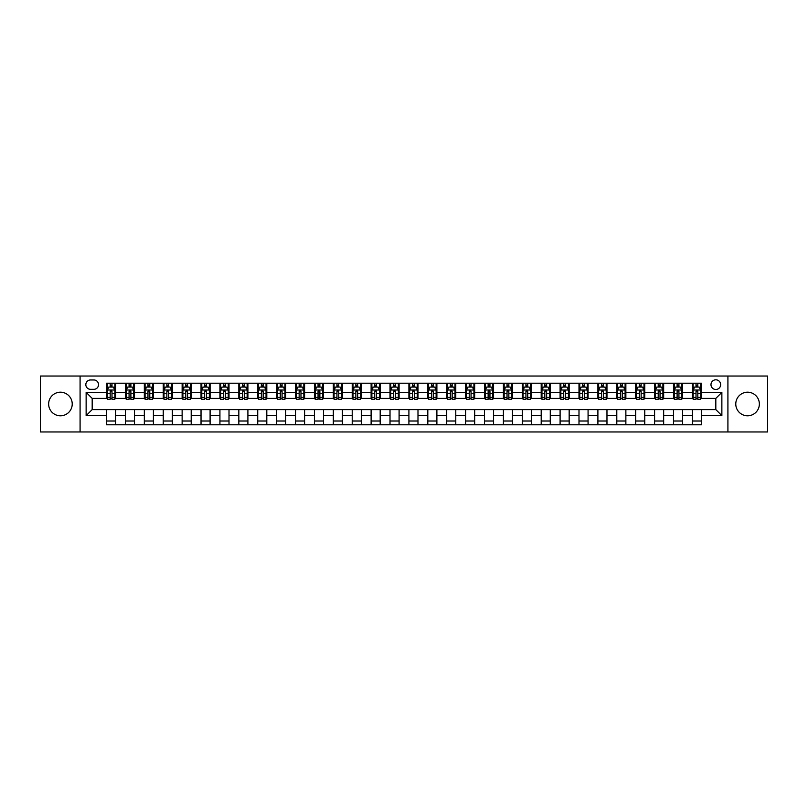 <?xml version="1.0" encoding="UTF-8"?>
<svg xmlns="http://www.w3.org/2000/svg" width="808" height="808" viewBox="0 0 808 808"><rect width="100%" height="100%" fill="white"/><g stroke="black" fill="none" stroke-linecap="round" stroke-linejoin="round"><path stroke-width="1.21" d="M747.572 392.203A11.797 11.797 0 0 0 735.775 404A11.797 11.797 0 0 0 747.572 415.797A11.797 11.797 0 0 0 759.358 404A11.797 11.797 0 0 0 747.572 392.203M60.428 392.203A11.797 11.797 0 0 0 48.642 404A11.797 11.797 0 0 0 60.428 415.797A11.797 11.797 0 0 0 72.225 404A11.797 11.797 0 0 0 60.428 392.203M715.817 379.81A4.838 4.838 0 0 0 710.979 384.648A4.838 4.838 0 0 0 715.817 389.486A4.838 4.838 0 0 0 720.655 384.648A4.838 4.838 0 0 0 715.817 379.81M727.917 431.967L767.6 431.967L767.6 376.033L727.917 376.033L727.917 431.967L80.083 431.967L80.083 376.033L40.4 376.033L40.4 431.967L80.083 431.967M90.516 389.335L93.839 389.335A4.686 4.686 0 0 0 98.536 384.648A4.686 4.686 0 0 0 93.839 379.962L90.516 379.962A4.686 4.686 0 0 0 85.83 384.648A4.686 4.686 0 0 0 90.516 389.335M727.917 376.033L80.083 376.033M106.545 415.645L86.133 415.645L86.133 392.355L106.545 392.355L106.545 398.405L92.183 398.405L92.183 409.595L106.545 409.595L106.545 424.786L701.455 424.786L701.455 409.595L715.817 409.595L715.817 398.405L701.455 398.405L701.455 392.355L721.867 392.355L721.867 415.645L701.455 415.645M701.455 392.355L701.455 383.214L106.545 383.214L106.545 392.355M692.385 383.214L692.385 398.405L693.143 398.405M696.011 398.405L697.829 398.405M700.698 398.405L701.455 398.405M692.385 398.405L681.8 398.405M673.488 383.214L673.488 398.405L674.246 398.405M677.114 398.405L678.932 398.405M673.488 398.405L662.903 398.405M654.591 383.214L654.591 398.405L655.349 398.405M658.217 398.405L660.035 398.405M654.591 398.405L644.006 398.405M635.694 383.214L635.694 398.405L636.452 398.405M639.32 398.405L641.138 398.405M635.694 398.405L625.109 398.405M616.797 383.214L616.797 398.405L617.544 398.405M620.423 398.405L622.231 398.405M616.797 398.405L606.212 398.405M597.9 383.214L597.9 398.405L598.647 398.405M601.526 398.405L603.334 398.405M597.9 398.405L587.315 398.405M578.993 383.214L578.993 398.405L579.75 398.405M582.629 398.405L584.437 398.405M578.993 398.405L568.418 398.405M560.096 383.214L560.096 398.405L560.853 398.405M563.731 398.405L565.539 398.405M560.096 398.405L549.511 398.405M541.198 383.214L541.198 398.405L541.956 398.405M544.824 398.405L546.642 398.405M541.198 398.405L530.614 398.405M522.301 383.214L522.301 398.405L523.059 398.405M525.927 398.405L527.745 398.405M522.301 398.405L511.716 398.405M503.404 383.214L503.404 398.405L504.162 398.405M507.03 398.405L508.848 398.405M503.404 398.405L492.819 398.405M484.507 383.214L484.507 398.405L485.265 398.405M488.133 398.405L489.951 398.405M484.507 398.405L473.922 398.405M465.61 383.214L465.61 398.405L466.368 398.405M469.236 398.405L471.054 398.405M465.61 398.405L455.025 398.405M446.713 383.214L446.713 398.405L447.47 398.405M450.339 398.405L452.157 398.405M446.713 398.405L436.128 398.405M427.816 383.214L427.816 398.405L428.563 398.405M431.442 398.405L433.25 398.405M427.816 398.405L417.231 398.405M408.909 383.214L408.909 398.405L409.666 398.405M412.545 398.405L414.353 398.405M408.909 398.405L398.334 398.405M390.011 383.214L390.011 398.405L390.769 398.405M393.647 398.405L395.455 398.405M390.011 398.405L379.437 398.405M371.114 383.214L371.114 398.405L371.872 398.405M374.75 398.405L376.558 398.405M371.114 398.405L360.53 398.405M352.217 383.214L352.217 398.405L352.975 398.405M355.843 398.405L357.661 398.405M352.217 398.405L341.632 398.405M333.32 383.214L333.32 398.405L334.078 398.405M336.946 398.405L338.764 398.405M333.32 398.405L322.735 398.405M314.423 383.214L314.423 398.405L315.181 398.405M318.049 398.405L319.867 398.405M314.423 398.405L303.838 398.405M295.526 383.214L295.526 398.405L296.284 398.405M299.152 398.405L300.97 398.405M295.526 398.405L284.941 398.405M276.629 383.214L276.629 398.405L277.386 398.405M280.255 398.405L282.073 398.405M276.629 398.405L266.044 398.405M257.732 383.214L257.732 398.405L258.489 398.405M261.358 398.405L263.176 398.405M257.732 398.405L247.147 398.405M238.835 383.214L238.835 398.405L239.582 398.405M242.461 398.405L244.268 398.405M238.835 398.405L228.25 398.405M219.928 383.214L219.928 398.405L220.685 398.405M223.564 398.405L225.371 398.405M219.928 398.405L209.353 398.405M201.03 383.214L201.03 398.405L201.788 398.405M204.666 398.405L206.474 398.405M201.03 398.405L190.456 398.405M182.133 383.214L182.133 398.405L182.891 398.405M185.769 398.405L187.577 398.405M182.133 398.405L171.548 398.405M163.236 383.214L163.236 398.405L163.994 398.405M166.862 398.405L168.68 398.405M163.236 398.405L152.651 398.405M144.339 383.214L144.339 398.405L145.097 398.405M147.965 398.405L149.783 398.405M144.339 398.405L133.754 398.405M125.442 383.214L125.442 398.405L126.2 398.405M129.068 398.405L130.886 398.405M125.442 398.405L114.857 398.405M106.545 398.405L107.302 398.405M110.171 398.405L111.989 398.405M106.545 409.595L115.615 409.595L115.615 424.786M701.455 409.595L115.615 409.595M115.615 383.214L115.615 398.405M106.545 386.992L107.302 386.992M110.171 386.992L111.989 386.992M114.857 386.992L115.615 386.992M106.545 421.008L115.615 421.008M125.442 409.595L125.442 424.786M134.512 383.214L134.512 398.405M125.442 386.992L126.2 386.992M129.068 386.992L130.886 386.992M133.754 386.992L134.512 386.992M134.512 409.595L134.512 424.786M125.442 421.008L134.512 421.008M144.339 409.595L144.339 424.786M153.409 409.595L153.409 424.786M144.339 421.008L153.409 421.008M153.409 383.214L153.409 398.405M144.339 386.992L145.097 386.992M147.965 386.992L149.783 386.992M152.651 386.992L153.409 386.992M163.236 409.595L163.236 424.786M172.306 409.595L172.306 424.786M163.236 421.008L172.306 421.008M172.306 383.214L172.306 398.405M163.236 386.992L163.994 386.992M166.862 386.992L168.68 386.992M171.548 386.992L172.306 386.992M182.133 409.595L182.133 424.786M191.203 409.595L191.203 424.786M182.133 421.008L191.203 421.008M191.203 383.214L191.203 398.405M182.133 386.992L182.891 386.992M185.769 386.992L187.577 386.992M190.456 386.992L191.203 386.992M201.03 409.595L201.03 424.786M210.1 409.595L210.1 424.786M201.03 421.008L210.1 421.008M210.1 383.214L210.1 398.405M201.03 386.992L201.788 386.992M204.666 386.992L206.474 386.992M209.353 386.992L210.1 386.992M219.928 409.595L219.928 424.786M229.007 409.595L229.007 424.786M219.928 421.008L229.007 421.008M229.007 383.214L229.007 398.405M219.928 386.992L220.685 386.992M223.564 386.992L225.371 386.992M228.25 386.992L229.007 386.992M238.835 409.595L238.835 424.786M247.904 409.595L247.904 424.786M238.835 421.008L247.904 421.008M247.904 383.214L247.904 398.405M238.835 386.992L239.582 386.992M242.461 386.992L244.268 386.992M247.147 386.992L247.904 386.992M257.732 409.595L257.732 424.786M266.802 409.595L266.802 424.786M257.732 421.008L266.802 421.008M266.802 383.214L266.802 398.405M257.732 386.992L258.489 386.992M261.358 386.992L263.176 386.992M266.044 386.992L266.802 386.992M276.629 409.595L276.629 424.786M285.699 409.595L285.699 424.786M276.629 421.008L285.699 421.008M285.699 383.214L285.699 398.405M276.629 386.992L277.386 386.992M280.255 386.992L282.073 386.992M284.941 386.992L285.699 386.992M295.526 409.595L295.526 424.786M304.596 409.595L304.596 424.786M295.526 421.008L304.596 421.008M304.596 383.214L304.596 398.405M295.526 386.992L296.284 386.992M299.152 386.992L300.97 386.992M303.838 386.992L304.596 386.992M314.423 409.595L314.423 424.786M323.493 409.595L323.493 424.786M314.423 421.008L323.493 421.008M323.493 383.214L323.493 398.405M314.423 386.992L315.181 386.992M318.049 386.992L319.867 386.992M322.735 386.992L323.493 386.992M333.32 409.595L333.32 424.786M342.39 409.595L342.39 424.786M333.32 421.008L342.39 421.008M342.39 383.214L342.39 398.405M333.32 386.992L334.078 386.992M336.946 386.992L338.764 386.992M341.632 386.992L342.39 386.992M352.217 409.595L352.217 424.786M361.287 409.595L361.287 424.786M352.217 421.008L361.287 421.008M361.287 383.214L361.287 398.405M352.217 386.992L352.975 386.992M355.843 386.992L357.661 386.992M360.53 386.992L361.287 386.992M371.114 409.595L371.114 424.786M380.184 409.595L380.184 424.786M371.114 421.008L380.184 421.008M380.184 383.214L380.184 398.405M371.114 386.992L371.872 386.992M374.75 386.992L376.558 386.992M379.437 386.992L380.184 386.992M390.011 409.595L390.011 424.786M399.091 409.595L399.091 424.786M390.011 421.008L399.091 421.008M399.091 383.214L399.091 398.405M390.011 386.992L390.769 386.992M393.647 386.992L395.455 386.992M398.334 386.992L399.091 386.992M408.909 409.595L408.909 424.786M417.989 409.595L417.989 424.786M408.909 421.008L417.989 421.008M417.989 383.214L417.989 398.405M408.909 386.992L409.666 386.992M412.545 386.992L414.353 386.992M417.231 386.992L417.989 386.992M427.816 409.595L427.816 424.786M436.886 409.595L436.886 424.786M427.816 421.008L436.886 421.008M436.886 383.214L436.886 398.405M427.816 386.992L428.563 386.992M431.442 386.992L433.25 386.992M436.128 386.992L436.886 386.992M446.713 409.595L446.713 424.786M455.783 409.595L455.783 424.786M446.713 421.008L455.783 421.008M455.783 383.214L455.783 398.405M446.713 386.992L447.47 386.992M450.339 386.992L452.157 386.992M455.025 386.992L455.783 386.992M465.61 409.595L465.61 424.786M474.68 409.595L474.68 424.786M465.61 421.008L474.68 421.008M474.68 383.214L474.68 398.405M465.61 386.992L466.368 386.992M469.236 386.992L471.054 386.992M473.922 386.992L474.68 386.992M484.507 409.595L484.507 424.786M493.577 409.595L493.577 424.786M484.507 421.008L493.577 421.008M493.577 383.214L493.577 398.405M484.507 386.992L485.265 386.992M488.133 386.992L489.951 386.992M492.819 386.992L493.577 386.992M503.404 409.595L503.404 424.786M512.474 409.595L512.474 424.786M503.404 421.008L512.474 421.008M512.474 383.214L512.474 398.405M503.404 386.992L504.162 386.992M507.03 386.992L508.848 386.992M511.716 386.992L512.474 386.992M522.301 409.595L522.301 424.786M531.371 409.595L531.371 424.786M522.301 421.008L531.371 421.008M531.371 383.214L531.371 398.405M522.301 386.992L523.059 386.992M525.927 386.992L527.745 386.992M530.614 386.992L531.371 386.992M541.198 409.595L541.198 424.786M550.268 409.595L550.268 424.786M541.198 421.008L550.268 421.008M550.268 383.214L550.268 398.405M541.198 386.992L541.956 386.992M544.824 386.992L546.642 386.992M549.511 386.992L550.268 386.992M560.096 409.595L560.096 424.786M569.165 409.595L569.165 424.786M560.096 421.008L569.165 421.008M569.165 383.214L569.165 398.405M560.096 386.992L560.853 386.992M563.731 386.992L565.539 386.992M568.418 386.992L569.165 386.992M578.993 409.595L578.993 424.786M588.072 409.595L588.072 424.786M578.993 421.008L588.072 421.008M588.072 383.214L588.072 398.405M578.993 386.992L579.75 386.992M582.629 386.992L584.437 386.992M587.315 386.992L588.072 386.992M597.9 409.595L597.9 424.786M606.97 409.595L606.97 424.786M597.9 421.008L606.97 421.008M606.97 383.214L606.97 398.405M597.9 386.992L598.647 386.992M601.526 386.992L603.334 386.992M606.212 386.992L606.97 386.992M616.797 409.595L616.797 424.786M625.867 409.595L625.867 424.786M616.797 421.008L625.867 421.008M625.867 383.214L625.867 398.405M616.797 386.992L617.544 386.992M620.423 386.992L622.231 386.992M625.109 386.992L625.867 386.992M635.694 409.595L635.694 424.786M644.764 409.595L644.764 424.786M635.694 421.008L644.764 421.008M644.764 383.214L644.764 398.405M635.694 386.992L636.452 386.992M639.32 386.992L641.138 386.992M644.006 386.992L644.764 386.992M654.591 409.595L654.591 424.786M663.661 409.595L663.661 424.786M654.591 421.008L663.661 421.008M663.661 383.214L663.661 398.405M654.591 386.992L655.349 386.992M658.217 386.992L660.035 386.992M662.903 386.992L663.661 386.992M673.488 409.595L673.488 424.786M682.558 409.595L682.558 424.786M673.488 421.008L682.558 421.008M682.558 383.214L682.558 398.405M673.488 386.992L674.246 386.992M677.114 386.992L678.932 386.992M681.8 386.992L682.558 386.992M692.385 409.595L692.385 424.786M692.385 421.008L701.455 421.008M692.385 386.992L693.143 386.992M696.011 386.992L697.829 386.992M700.698 386.992L701.455 386.992M92.183 398.405L86.133 392.355M92.183 409.595L86.133 415.645M721.867 392.355L715.817 398.405M721.867 415.645L715.817 409.595M111.989 385.174L110.171 385.174M114.857 397.415L111.989 397.415L111.989 399.314L114.857 399.314L114.857 390.092L113.342 387.062L108.807 387.062L107.302 390.092L107.302 399.314L110.171 399.314L110.171 397.415L107.302 397.415M107.302 390.092L107.302 383.214M114.857 390.092L114.857 383.214M110.171 387.062L110.171 383.214M111.989 383.214L111.989 387.062M111.989 397.415L111.989 391.224L110.171 391.224L110.171 397.415M130.886 385.174L129.068 385.174M133.754 397.415L130.886 397.415L130.886 399.314L133.754 399.314L133.754 390.092L132.249 387.062L127.704 387.062L126.2 390.092L126.2 399.314L129.068 399.314L129.068 397.415L126.2 397.415M126.2 390.092L126.2 383.214M133.754 390.092L133.754 383.214M129.068 387.062L129.068 383.214M130.886 383.214L130.886 387.062M130.886 397.415L130.886 391.224L129.068 391.224L129.068 397.415M149.783 385.174L147.965 385.174M152.651 397.415L149.783 397.415L149.783 399.314L152.651 399.314L152.651 390.092L151.147 387.062L146.612 387.062L145.097 390.092L145.097 399.314L147.965 399.314L147.965 397.415L145.097 397.415M145.097 390.092L145.097 383.214M152.651 390.092L152.651 383.214M147.965 387.062L147.965 383.214M149.783 383.214L149.783 387.062M149.783 397.415L149.783 391.224L147.965 391.224L147.965 397.415M168.68 385.174L166.862 385.174M171.548 397.415L168.68 397.415L168.68 399.314L171.548 399.314L171.548 390.092L170.044 387.062L165.509 387.062L163.994 390.092L163.994 399.314L166.862 399.314L166.862 397.415L163.994 397.415M163.994 390.092L163.994 383.214M171.548 390.092L171.548 383.214M166.862 387.062L166.862 383.214M168.68 383.214L168.68 387.062M168.68 397.415L168.68 391.224L166.862 391.224L166.862 397.415M187.577 385.174L185.769 385.174M190.456 397.415L187.577 397.415L187.577 399.314L190.456 399.314L190.456 390.092L188.941 387.062L184.406 387.062L182.891 390.092L182.891 399.314L185.769 399.314L185.769 397.415L182.891 397.415M182.891 390.092L182.891 383.214M190.456 390.092L190.456 383.214M185.769 387.062L185.769 383.214M187.577 383.214L187.577 387.062M187.577 397.415L187.577 391.224L185.769 391.224L185.769 397.415M206.474 385.174L204.666 385.174M209.353 397.415L206.474 397.415L206.474 399.314L209.353 399.314L209.353 390.092L207.838 387.062L203.303 387.062L201.788 390.092L201.788 399.314L204.666 399.314L204.666 397.415L201.788 397.415M201.788 390.092L201.788 383.214M209.353 390.092L209.353 383.214M204.666 387.062L204.666 383.214M206.474 383.214L206.474 387.062M206.474 397.415L206.474 391.224L204.666 391.224L204.666 397.415M225.371 385.174L223.564 385.174M228.25 397.415L225.371 397.415L225.371 399.314L228.25 399.314L228.25 390.092L226.735 387.062L222.2 387.062L220.685 390.092L220.685 399.314L223.564 399.314L223.564 397.415L220.685 397.415M220.685 390.092L220.685 383.214M228.25 390.092L228.25 383.214M223.564 387.062L223.564 383.214M225.371 383.214L225.371 387.062M225.371 397.415L225.371 391.224L223.564 391.224L223.564 397.415M244.268 385.174L242.461 385.174M247.147 397.415L244.268 397.415L244.268 399.314L247.147 399.314L247.147 390.092L245.632 387.062L241.097 387.062L239.582 390.092L239.582 399.314L242.461 399.314L242.461 397.415L239.582 397.415M239.582 390.092L239.582 383.214M247.147 390.092L247.147 383.214M242.461 387.062L242.461 383.214M244.268 383.214L244.268 387.062M244.268 397.415L244.268 391.224L242.461 391.224L242.461 397.415M263.176 385.174L261.358 385.174M266.044 397.415L263.176 397.415L263.176 399.314L266.044 399.314L266.044 390.092L264.529 387.062L259.994 387.062L258.489 390.092L258.489 399.314L261.358 399.314L261.358 397.415L258.489 397.415M258.489 390.092L258.489 383.214M266.044 390.092L266.044 383.214M261.358 387.062L261.358 383.214M263.176 383.214L263.176 387.062M263.176 397.415L263.176 391.224L261.358 391.224L261.358 397.415M282.073 385.174L280.255 385.174M284.941 397.415L282.073 397.415L282.073 399.314L284.941 399.314L284.941 390.092L283.426 387.062L278.891 387.062L277.386 390.092L277.386 399.314L280.255 399.314L280.255 397.415L277.386 397.415M277.386 390.092L277.386 383.214M284.941 390.092L284.941 383.214M280.255 387.062L280.255 383.214M282.073 383.214L282.073 387.062M282.073 397.415L282.073 391.224L280.255 391.224L280.255 397.415M300.97 385.174L299.152 385.174M303.838 397.415L300.97 397.415L300.97 399.314L303.838 399.314L303.838 390.092L302.323 387.062L297.788 387.062L296.284 390.092L296.284 399.314L299.152 399.314L299.152 397.415L296.284 397.415M296.284 390.092L296.284 383.214M303.838 390.092L303.838 383.214M299.152 387.062L299.152 383.214M300.97 383.214L300.97 387.062M300.97 397.415L300.97 391.224L299.152 391.224L299.152 397.415M319.867 385.174L318.049 385.174M322.735 397.415L319.867 397.415L319.867 399.314L322.735 399.314L322.735 390.092L321.231 387.062L316.696 387.062L315.181 390.092L315.181 399.314L318.049 399.314L318.049 397.415L315.181 397.415M315.181 390.092L315.181 383.214M322.735 390.092L322.735 383.214M318.049 387.062L318.049 383.214M319.867 383.214L319.867 387.062M319.867 397.415L319.867 391.224L318.049 391.224L318.049 397.415M338.764 385.174L336.946 385.174M341.632 397.415L338.764 397.415L338.764 399.314L341.632 399.314L341.632 390.092L340.128 387.062L335.593 387.062L334.078 390.092L334.078 399.314L336.946 399.314L336.946 397.415L334.078 397.415M334.078 390.092L334.078 383.214M341.632 390.092L341.632 383.214M336.946 387.062L336.946 383.214M338.764 383.214L338.764 387.062M338.764 397.415L338.764 391.224L336.946 391.224L336.946 397.415M357.661 385.174L355.843 385.174M360.53 397.415L357.661 397.415L357.661 399.314L360.53 399.314L360.53 390.092L359.025 387.062L354.49 387.062L352.975 390.092L352.975 399.314L355.843 399.314L355.843 397.415L352.975 397.415M352.975 390.092L352.975 383.214M360.53 390.092L360.53 383.214M355.843 387.062L355.843 383.214M357.661 383.214L357.661 387.062M357.661 397.415L357.661 391.224L355.843 391.224L355.843 397.415M376.558 385.174L374.75 385.174M379.437 397.415L376.558 397.415L376.558 399.314L379.437 399.314L379.437 390.092L377.922 387.062L373.387 387.062L371.872 390.092L371.872 399.314L374.75 399.314L374.75 397.415L371.872 397.415M371.872 390.092L371.872 383.214M379.437 390.092L379.437 383.214M374.75 387.062L374.75 383.214M376.558 383.214L376.558 387.062M376.558 397.415L376.558 391.224L374.75 391.224L374.75 397.415M395.455 385.174L393.647 385.174M398.334 397.415L395.455 397.415L395.455 399.314L398.334 399.314L398.334 390.092L396.819 387.062L392.284 387.062L390.769 390.092L390.769 399.314L393.647 399.314L393.647 397.415L390.769 397.415M390.769 390.092L390.769 383.214M398.334 390.092L398.334 383.214M393.647 387.062L393.647 383.214M395.455 383.214L395.455 387.062M395.455 397.415L395.455 391.224L393.647 391.224L393.647 397.415M414.353 385.174L412.545 385.174M417.231 397.415L414.353 397.415L414.353 399.314L417.231 399.314L417.231 390.092L415.716 387.062L411.181 387.062L409.666 390.092L409.666 399.314L412.545 399.314L412.545 397.415L409.666 397.415M409.666 390.092L409.666 383.214M417.231 390.092L417.231 383.214M412.545 387.062L412.545 383.214M414.353 383.214L414.353 387.062M414.353 397.415L414.353 391.224L412.545 391.224L412.545 397.415M433.25 385.174L431.442 385.174M436.128 397.415L433.25 397.415L433.25 399.314L436.128 399.314L436.128 390.092L434.613 387.062L430.078 387.062L428.563 390.092L428.563 399.314L431.442 399.314L431.442 397.415L428.563 397.415M428.563 390.092L428.563 383.214M436.128 390.092L436.128 383.214M431.442 387.062L431.442 383.214M433.25 383.214L433.25 387.062M433.25 397.415L433.25 391.224L431.442 391.224L431.442 397.415M452.157 385.174L450.339 385.174M455.025 397.415L452.157 397.415L452.157 399.314L455.025 399.314L455.025 390.092L453.51 387.062L448.975 387.062L447.47 390.092L447.47 399.314L450.339 399.314L450.339 397.415L447.47 397.415M447.47 390.092L447.47 383.214M455.025 390.092L455.025 383.214M450.339 387.062L450.339 383.214M452.157 383.214L452.157 387.062M452.157 397.415L452.157 391.224L450.339 391.224L450.339 397.415M471.054 385.174L469.236 385.174M473.922 397.415L471.054 397.415L471.054 399.314L473.922 399.314L473.922 390.092L472.407 387.062L467.872 387.062L466.368 390.092L466.368 399.314L469.236 399.314L469.236 397.415L466.368 397.415M466.368 390.092L466.368 383.214M473.922 390.092L473.922 383.214M469.236 387.062L469.236 383.214M471.054 383.214L471.054 387.062M471.054 397.415L471.054 391.224L469.236 391.224L469.236 397.415M489.951 385.174L488.133 385.174M492.819 397.415L489.951 397.415L489.951 399.314L492.819 399.314L492.819 390.092L491.304 387.062L486.769 387.062L485.265 390.092L485.265 399.314L488.133 399.314L488.133 397.415L485.265 397.415M485.265 390.092L485.265 383.214M492.819 390.092L492.819 383.214M488.133 387.062L488.133 383.214M489.951 383.214L489.951 387.062M489.951 397.415L489.951 391.224L488.133 391.224L488.133 397.415M508.848 385.174L507.03 385.174M511.716 397.415L508.848 397.415L508.848 399.314L511.716 399.314L511.716 390.092L510.212 387.062L505.677 387.062L504.162 390.092L504.162 399.314L507.03 399.314L507.03 397.415L504.162 397.415M504.162 390.092L504.162 383.214M511.716 390.092L511.716 383.214M507.03 387.062L507.03 383.214M508.848 383.214L508.848 387.062M508.848 397.415L508.848 391.224L507.03 391.224L507.03 397.415M527.745 385.174L525.927 385.174M530.614 397.415L527.745 397.415L527.745 399.314L530.614 399.314L530.614 390.092L529.109 387.062L524.574 387.062L523.059 390.092L523.059 399.314L525.927 399.314L525.927 397.415L523.059 397.415M523.059 390.092L523.059 383.214M530.614 390.092L530.614 383.214M525.927 387.062L525.927 383.214M527.745 383.214L527.745 387.062M527.745 397.415L527.745 391.224L525.927 391.224L525.927 397.415M546.642 385.174L544.824 385.174M549.511 397.415L546.642 397.415L546.642 399.314L549.511 399.314L549.511 390.092L548.006 387.062L543.471 387.062L541.956 390.092L541.956 399.314L544.824 399.314L544.824 397.415L541.956 397.415M541.956 390.092L541.956 383.214M549.511 390.092L549.511 383.214M544.824 387.062L544.824 383.214M546.642 383.214L546.642 387.062M546.642 397.415L546.642 391.224L544.824 391.224L544.824 397.415M565.539 385.174L563.731 385.174M568.418 397.415L565.539 397.415L565.539 399.314L568.418 399.314L568.418 390.092L566.903 387.062L562.368 387.062L560.853 390.092L560.853 399.314L563.731 399.314L563.731 397.415L560.853 397.415M560.853 390.092L560.853 383.214M568.418 390.092L568.418 383.214M563.731 387.062L563.731 383.214M565.539 383.214L565.539 387.062M565.539 397.415L565.539 391.224L563.731 391.224L563.731 397.415M584.437 385.174L582.629 385.174M587.315 397.415L584.437 397.415L584.437 399.314L587.315 399.314L587.315 390.092L585.8 387.062L581.265 387.062L579.75 390.092L579.75 399.314L582.629 399.314L582.629 397.415L579.75 397.415M579.75 390.092L579.75 383.214M587.315 390.092L587.315 383.214M582.629 387.062L582.629 383.214M584.437 383.214L584.437 387.062M584.437 397.415L584.437 391.224L582.629 391.224L582.629 397.415M603.334 385.174L601.526 385.174M606.212 397.415L603.334 397.415L603.334 399.314L606.212 399.314L606.212 390.092L604.697 387.062L600.162 387.062L598.647 390.092L598.647 399.314L601.526 399.314L601.526 397.415L598.647 397.415M598.647 390.092L598.647 383.214M606.212 390.092L606.212 383.214M601.526 387.062L601.526 383.214M603.334 383.214L603.334 387.062M603.334 397.415L603.334 391.224L601.526 391.224L601.526 397.415M622.231 385.174L620.423 385.174M625.109 397.415L622.231 397.415L622.231 399.314L625.109 399.314L625.109 390.092L623.594 387.062L619.059 387.062L617.544 390.092L617.544 399.314L620.423 399.314L620.423 397.415L617.544 397.415M617.544 390.092L617.544 383.214M625.109 390.092L625.109 383.214M620.423 387.062L620.423 383.214M622.231 383.214L622.231 387.062M622.231 397.415L622.231 391.224L620.423 391.224L620.423 397.415M641.138 385.174L639.32 385.174M644.006 397.415L641.138 397.415L641.138 399.314L644.006 399.314L644.006 390.092L642.491 387.062L637.956 387.062L636.452 390.092L636.452 399.314L639.32 399.314L639.32 397.415L636.452 397.415M636.452 390.092L636.452 383.214M644.006 390.092L644.006 383.214M639.32 387.062L639.32 383.214M641.138 383.214L641.138 387.062M641.138 397.415L641.138 391.224L639.32 391.224L639.32 397.415M660.035 385.174L658.217 385.174M662.903 397.415L660.035 397.415L660.035 399.314L662.903 399.314L662.903 390.092L661.388 387.062L656.854 387.062L655.349 390.092L655.349 399.314L658.217 399.314L658.217 397.415L655.349 397.415M655.349 390.092L655.349 383.214M662.903 390.092L662.903 383.214M658.217 387.062L658.217 383.214M660.035 383.214L660.035 387.062M660.035 397.415L660.035 391.224L658.217 391.224L658.217 397.415M678.932 385.174L677.114 385.174M681.8 397.415L678.932 397.415L678.932 399.314L681.8 399.314L681.8 390.092L680.296 387.062L675.751 387.062L674.246 390.092L674.246 399.314L677.114 399.314L677.114 397.415L674.246 397.415M674.246 390.092L674.246 383.214M681.8 390.092L681.8 383.214M677.114 387.062L677.114 383.214M678.932 383.214L678.932 387.062M678.932 397.415L678.932 391.224L677.114 391.224L677.114 397.415M697.829 385.174L696.011 385.174M700.698 397.415L697.829 397.415L697.829 399.314L700.698 399.314L700.698 390.092L699.193 387.062L694.658 387.062L693.143 390.092L693.143 399.314L696.011 399.314L696.011 397.415L693.143 397.415M693.143 390.092L693.143 383.214M700.698 390.092L700.698 383.214M696.011 387.062L696.011 383.214M697.829 383.214L697.829 387.062M697.829 397.415L697.829 391.224L696.011 391.224L696.011 397.415M125.442 415.645L115.615 415.645M125.442 392.355L115.615 392.355M144.339 392.355L134.512 392.355M144.339 415.645L134.512 415.645M163.236 392.355L153.409 392.355M163.236 415.645L153.409 415.645M182.133 392.355L172.306 392.355M182.133 415.645L172.306 415.645M201.03 392.355L191.203 392.355M201.03 415.645L191.203 415.645M219.928 392.355L210.1 392.355M219.928 415.645L210.1 415.645M238.835 392.355L229.007 392.355M238.835 415.645L229.007 415.645M257.732 392.355L247.904 392.355M257.732 415.645L247.904 415.645M276.629 392.355L266.802 392.355M276.629 415.645L266.802 415.645M295.526 392.355L285.699 392.355M295.526 415.645L285.699 415.645M314.423 392.355L304.596 392.355M314.423 415.645L304.596 415.645M333.32 392.355L323.493 392.355M333.32 415.645L323.493 415.645M352.217 392.355L342.39 392.355M352.217 415.645L342.39 415.645M371.114 392.355L361.287 392.355M371.114 415.645L361.287 415.645M390.011 392.355L380.184 392.355M390.011 415.645L380.184 415.645M408.909 392.355L399.091 392.355M408.909 415.645L399.091 415.645M427.816 392.355L417.989 392.355M427.816 415.645L417.989 415.645M446.713 392.355L436.886 392.355M446.713 415.645L436.886 415.645M465.61 392.355L455.783 392.355M465.61 415.645L455.783 415.645M484.507 392.355L474.68 392.355M484.507 415.645L474.68 415.645M503.404 392.355L493.577 392.355M503.404 415.645L493.577 415.645M522.301 392.355L512.474 392.355M522.301 415.645L512.474 415.645M541.198 392.355L531.371 392.355M541.198 415.645L531.371 415.645M560.096 392.355L550.268 392.355M560.096 415.645L550.268 415.645M578.993 392.355L569.165 392.355M578.993 415.645L569.165 415.645M597.9 392.355L588.072 392.355M597.9 415.645L588.072 415.645M616.797 392.355L606.97 392.355M616.797 415.645L606.97 415.645M635.694 392.355L625.867 392.355M635.694 415.645L625.867 415.645M654.591 392.355L644.764 392.355M654.591 415.645L644.764 415.645M673.488 392.355L663.661 392.355M673.488 415.645L663.661 415.645M692.385 392.355L682.558 392.355M692.385 415.645L682.558 415.645M114.817 390.011L107.333 390.011M107.302 387.244L108.716 387.244M113.433 387.244L114.857 387.244M110.171 393.365L107.302 393.365M114.857 393.365L111.989 393.365M111.989 386.143L110.171 386.143M133.724 390.011L126.24 390.011M126.2 387.244L127.624 387.244M132.34 387.244L133.754 387.244M129.068 393.365L126.2 393.365M133.754 393.365L130.886 393.365M130.886 386.143L129.068 386.143M152.621 390.011L145.137 390.011M145.097 387.244L146.521 387.244M151.237 387.244L152.651 387.244M147.965 393.365L145.097 393.365M152.651 393.365L149.783 393.365M149.783 386.143L147.965 386.143M171.518 390.011L164.034 390.011M163.994 387.244L165.418 387.244M170.135 387.244L171.548 387.244M166.862 393.365L163.994 393.365M171.548 393.365L168.68 393.365M168.68 386.143L166.862 386.143M190.415 390.011L182.931 390.011M182.891 387.244L184.315 387.244M189.032 387.244L190.456 387.244M185.769 393.365L182.891 393.365M190.456 393.365L187.577 393.365M187.577 386.143L185.769 386.143M209.312 390.011L201.828 390.011M201.788 387.244L203.212 387.244M207.929 387.244L209.353 387.244M204.666 393.365L201.788 393.365M209.353 393.365L206.474 393.365M206.474 386.143L204.666 386.143M228.209 390.011L220.725 390.011M220.685 387.244L222.109 387.244M226.826 387.244L228.25 387.244M223.564 393.365L220.685 393.365M228.25 393.365L225.371 393.365M225.371 386.143L223.564 386.143M247.107 390.011L239.623 390.011M239.582 387.244L241.006 387.244M245.723 387.244L247.147 387.244M242.461 393.365L239.582 393.365M247.147 393.365L244.268 393.365M244.268 386.143L242.461 386.143M266.004 390.011L258.52 390.011M258.489 387.244L259.903 387.244M264.62 387.244L266.044 387.244M261.358 393.365L258.489 393.365M266.044 393.365L263.176 393.365M263.176 386.143L261.358 386.143M284.901 390.011L277.417 390.011M277.386 387.244L278.8 387.244M283.517 387.244L284.941 387.244M280.255 393.365L277.386 393.365M284.941 393.365L282.073 393.365M282.073 386.143L280.255 386.143M303.798 390.011L296.314 390.011M296.284 387.244L297.697 387.244M302.414 387.244L303.838 387.244M299.152 393.365L296.284 393.365M303.838 393.365L300.97 393.365M300.97 386.143L299.152 386.143M322.705 390.011L315.221 390.011M315.181 387.244L316.605 387.244M321.321 387.244L322.735 387.244M318.049 393.365L315.181 393.365M322.735 393.365L319.867 393.365M319.867 386.143L318.049 386.143M341.602 390.011L334.118 390.011M334.078 387.244L335.502 387.244M340.219 387.244L341.632 387.244M336.946 393.365L334.078 393.365M341.632 393.365L338.764 393.365M338.764 386.143L336.946 386.143M360.499 390.011L353.015 390.011M352.975 387.244L354.399 387.244M359.116 387.244L360.53 387.244M355.843 393.365L352.975 393.365M360.53 393.365L357.661 393.365M357.661 386.143L355.843 386.143M379.396 390.011L371.912 390.011M371.872 387.244L373.296 387.244M378.013 387.244L379.437 387.244M374.75 393.365L371.872 393.365M379.437 393.365L376.558 393.365M376.558 386.143L374.75 386.143M398.294 390.011L390.809 390.011M390.769 387.244L392.193 387.244M396.91 387.244L398.334 387.244M393.647 393.365L390.769 393.365M398.334 393.365L395.455 393.365M395.455 386.143L393.647 386.143M417.191 390.011L409.707 390.011M409.666 387.244L411.09 387.244M415.807 387.244L417.231 387.244M412.545 393.365L409.666 393.365M417.231 393.365L414.353 393.365M414.353 386.143L412.545 386.143M436.088 390.011L428.604 390.011M428.563 387.244L429.987 387.244M434.704 387.244L436.128 387.244M431.442 393.365L428.563 393.365M436.128 393.365L433.25 393.365M433.25 386.143L431.442 386.143M454.985 390.011L447.501 390.011M447.47 387.244L448.884 387.244M453.601 387.244L455.025 387.244M450.339 393.365L447.47 393.365M455.025 393.365L452.157 393.365M452.157 386.143L450.339 386.143M473.882 390.011L466.398 390.011M466.368 387.244L467.781 387.244M472.498 387.244L473.922 387.244M469.236 393.365L466.368 393.365M473.922 393.365L471.054 393.365M471.054 386.143L469.236 386.143M492.779 390.011L485.295 390.011M485.265 387.244L486.679 387.244M491.395 387.244L492.819 387.244M488.133 393.365L485.265 393.365M492.819 393.365L489.951 393.365M489.951 386.143L488.133 386.143M511.686 390.011L504.202 390.011M504.162 387.244L505.586 387.244M510.303 387.244L511.716 387.244M507.03 393.365L504.162 393.365M511.716 393.365L508.848 393.365M508.848 386.143L507.03 386.143M530.583 390.011L523.099 390.011M523.059 387.244L524.483 387.244M529.2 387.244L530.614 387.244M525.927 393.365L523.059 393.365M530.614 393.365L527.745 393.365M527.745 386.143L525.927 386.143M549.48 390.011L541.996 390.011M541.956 387.244L543.38 387.244M548.097 387.244L549.511 387.244M544.824 393.365L541.956 393.365M549.511 393.365L546.642 393.365M546.642 386.143L544.824 386.143M568.378 390.011L560.893 390.011M560.853 387.244L562.277 387.244M566.994 387.244L568.418 387.244M563.731 393.365L560.853 393.365M568.418 393.365L565.539 393.365M565.539 386.143L563.731 386.143M587.275 390.011L579.79 390.011M579.75 387.244L581.174 387.244M585.891 387.244L587.315 387.244M582.629 393.365L579.75 393.365M587.315 393.365L584.437 393.365M584.437 386.143L582.629 386.143M606.172 390.011L598.688 390.011M598.647 387.244L600.071 387.244M604.788 387.244L606.212 387.244M601.526 393.365L598.647 393.365M606.212 393.365L603.334 393.365M603.334 386.143L601.526 386.143M625.069 390.011L617.585 390.011M617.544 387.244L618.968 387.244M623.685 387.244L625.109 387.244M620.423 393.365L617.544 393.365M625.109 393.365L622.231 393.365M622.231 386.143L620.423 386.143M643.966 390.011L636.482 390.011M636.452 387.244L637.865 387.244M642.582 387.244L644.006 387.244M639.32 393.365L636.452 393.365M644.006 393.365L641.138 393.365M641.138 386.143L639.32 386.143M662.863 390.011L655.379 390.011M655.349 387.244L656.763 387.244M661.479 387.244L662.903 387.244M658.217 393.365L655.349 393.365M662.903 393.365L660.035 393.365M660.035 386.143L658.217 386.143M681.76 390.011L674.276 390.011M674.246 387.244L675.66 387.244M680.376 387.244L681.8 387.244M677.114 393.365L674.246 393.365M681.8 393.365L678.932 393.365M678.932 386.143L677.114 386.143M700.667 390.011L693.183 390.011M693.143 387.244L694.567 387.244M699.284 387.244L700.698 387.244M696.011 393.365L693.143 393.365M700.698 393.365L697.829 393.365M697.829 386.143L696.011 386.143"/></g></svg>
